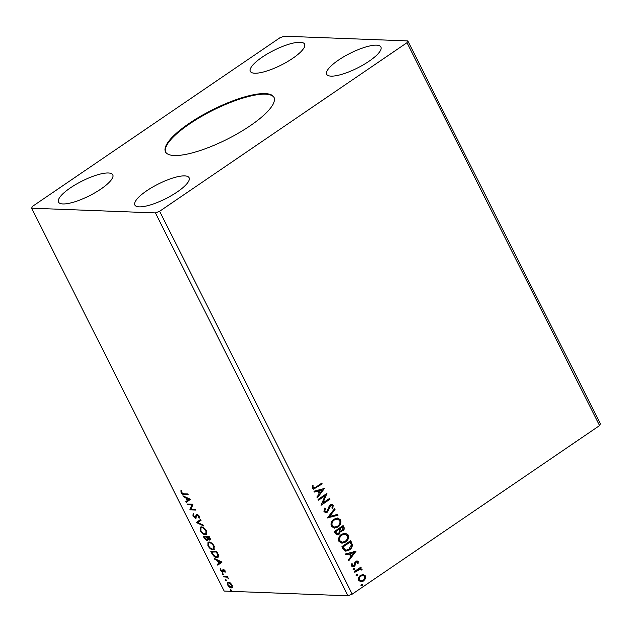 <?xml version="1.0" encoding="UTF-8"?>
<svg xmlns="http://www.w3.org/2000/svg" width="632" height="632" viewBox="0 0 632 632"><rect width="100%" height="100%" fill="white"/><g stroke="black" fill="none" stroke-linecap="round" stroke-linejoin="round"><path stroke-width="0.95" d="M174.282 155.519A60.712 16.44 -26.7 0 0 239.18 132.696A60.712 16.44 -26.7 0 0 273.956 97.281A60.712 16.44 -26.7 0 0 265.148 93.599A60.712 16.44 -26.7 0 0 200.249 116.422A60.712 16.44 -26.7 0 0 165.473 151.838A60.712 16.44 -26.7 0 0 174.282 155.519M274.091 97.573A60.712 16.44 -26.7 0 0 265.44 94.176A60.712 16.44 -26.7 0 0 201.047 116.707A60.712 16.44 -26.7 0 0 165.631 152.122M62.916 203.946A30.36 8.224 -26.7 0 0 95.369 192.531A30.36 8.224 -26.7 0 0 112.757 174.827A30.36 8.224 -26.7 0 0 108.349 172.986A30.36 8.224 -26.7 0 0 75.903 184.394A30.36 8.224 -26.7 0 0 58.515 202.106A30.36 8.224 -26.7 0 0 62.916 203.946M184.686 175.894A30.36 8.224 153.3 0 1 189.087 177.734A30.36 8.224 153.3 0 1 171.699 195.438A30.36 8.224 153.3 0 1 139.253 206.854A30.36 8.224 153.3 0 1 134.845 205.013A30.36 8.224 153.3 0 1 152.233 187.301A30.36 8.224 153.3 0 1 184.686 175.894M331.073 76.132A30.36 8.224 -26.7 0 0 363.526 64.725A30.36 8.224 -26.7 0 0 380.914 47.013A30.36 8.224 -26.7 0 0 376.506 45.172A30.36 8.224 -26.7 0 0 344.061 56.588A30.36 8.224 -26.7 0 0 326.673 74.292A30.36 8.224 -26.7 0 0 331.073 76.132M300.176 42.265A30.36 8.224 153.3 0 1 304.585 44.106A30.36 8.224 153.3 0 1 287.197 61.81A30.36 8.224 153.3 0 1 254.743 73.225A30.36 8.224 153.3 0 1 250.343 71.384A30.36 8.224 153.3 0 1 267.731 53.673A30.36 8.224 153.3 0 1 300.176 42.265M318.52 500.188L318.125 499.414L326.957 493.394L322.92 502.954L329.509 498.466L329.904 499.248L321.072 505.268L325.093 495.717L318.52 500.188M327.423 517.892L334.62 508.618L335.047 509.471L329.588 516.502L337.528 514.409L337.954 515.254L327.423 517.892M334.296 531.559L343.129 525.54L343.848 526.977C344.558 528.565 344.227 529.845 342.836 530.809L340.482 531.133L339.029 534.277L337.204 534.862L335.315 533.59L334.296 531.559M343.073 549.018L341.888 546.656L350.721 540.637L352.395 544.808C352.229 547.13 351.21 548.853 349.338 549.974L345.854 551.144L343.073 549.018M363.123 574.512L365.415 575.894L365.407 578.722L363.495 581.045L360.935 581.843L358.731 580.445C358.139 578.256 358.771 576.55 360.611 575.317L363.195 574.512M360.596 567.291L360.904 567.884L359.948 568.531L362.033 569.179L362.112 569.922L361.243 570.024L360.374 569.171L354.781 572.3L354.394 571.518L360.848 567.117L361.243 567.899L360.287 568.547L360.833 568.524M358.241 561.627L358.075 563.76L357.293 563.681L357.467 562.219L356.219 562.053L354.181 566.422L352.79 566.865L351.487 566.043L351.55 563.839L352.372 563.878L352.237 565.419L353.754 565.664L354.931 562.227L357.056 560.876L358.241 561.627L357.736 563.752M357.467 562.219L355.879 562.046L355.729 562.646M352.846 565.877L353.754 565.664M315.913 487.114L321.791 483.109L322.178 483.891L313.575 489.152L312.184 488.204L312.24 485.597L313.117 485.526L313.085 487.58L313.899 488.078L315.913 487.114M352.214 594.143L599.571 425.589L600.4 423.803L407.83 40.922L284.005 36.198L279.786 37.857L32.429 206.411L31.6 208.197L155.425 212.921L347.995 595.802L352.214 594.143L159.643 211.262L407 42.7L599.571 425.589M356.021 551.183L348.896 560.584L348.461 559.739L350.768 556.76L349.338 553.909L345.981 554.793L345.554 553.948L356.021 551.183M353.77 568.618L354.836 568.768L354.426 569.922L353.359 569.772L353.77 568.618L354.836 568.768L354.426 569.922L353.359 569.772M361.694 584.371L362.752 584.521L362.349 585.674L361.283 585.524L361.694 584.371L362.752 584.521L362.349 585.674L361.283 585.524M356.78 574.607L357.846 574.757L357.435 575.91L356.369 575.76L356.78 574.607L357.846 574.757L357.435 575.91L356.369 575.76M341.557 534.301L345.198 533.139L348.177 534.972C348.983 538.029 348.098 540.399 345.522 542.082L341.999 543.22L338.918 541.355C338.144 538.33 339.021 535.983 341.557 534.301M333.957 519.204L337.607 518.043L340.585 519.867C341.391 522.925 340.506 525.303 337.93 526.985L334.399 528.123L331.326 526.259C330.544 523.233 331.429 520.879 333.957 519.204M323.955 511.612L324.737 508.01L325.504 508.341L324.832 510.933L325.954 511.667L327.044 511.335L329.154 506.24L330.299 504.921L331.847 504.423L333.269 505.331L332.764 508.31L331.911 508.073L332.361 505.94L330.726 505.679L327.423 512.125L325.685 512.663L323.955 511.612M324.469 488.449L317.343 497.85L316.909 496.997L319.215 494.027L317.785 491.175L314.428 492.059L314.001 491.214L324.469 488.449M225.482 579.639L226.303 580.31L226.138 580.942L225.316 580.271L225.987 579.299M226.303 580.31L226.39 580.769M222.472 573.659L223.293 574.322L223.128 574.954L222.306 574.291L222.978 573.311M223.293 574.322L223.38 574.78M222.03 562.022L217.795 565.182L217.368 564.329L218.751 563.357L217.313 560.505L214.888 559.391L214.461 558.538L222.03 562.022M209.026 541.995C210.685 542.003 212.384 543.322 214.106 545.969L214.074 549.548L212.976 549.801C211.309 549.793 209.611 548.45 207.896 545.795L207.952 542.248L209.026 541.995M190.477 499.288L186.243 502.44L185.816 501.595L187.198 500.623L185.761 497.771L183.335 496.657L182.909 495.804L190.477 499.288M192.934 516.044L193.084 513.808L193.708 514.456L193.518 516.012L195.233 517.466L196.204 514.835L196.907 514.464L199.206 516.336L199.183 518.256L198.511 517.632L198.59 516.297L197.326 515.246L195.62 518.248L192.934 516.044L193.4 515.728M195.233 517.466L196.197 516.889L196.71 514.488L196.204 514.835L196.907 514.464M198.061 514.954L196.797 515.688M196.133 518.114L194.861 517.379M201.426 526.898C203.093 526.898 204.792 528.226 206.514 530.872L206.482 534.451L205.384 534.704C203.717 534.688 202.019 533.353 200.305 530.69L200.36 527.151L201.426 526.898M230.396 589.403L231.217 590.075L231.043 590.707L230.222 590.035L230.901 589.063M231.217 590.075L231.304 590.533M31.6 208.197L224.17 591.078L347.995 595.802M203.204 536.157L209.137 536.378L209.856 537.816C210.59 539.357 210.495 540.123 209.563 540.099L207.825 539.096L207.114 540.644L204.223 538.188L203.204 536.157M210.077 539.973L209.563 540.099L210.069 539.752L208.331 538.756M207.62 540.518L206.277 539.744M196.323 522.49L200.628 519.457L201.055 520.31L197.792 522.609L203.536 525.247L203.962 526.101L196.323 522.49L200.628 519.465M183.849 493.797L187.799 493.948L188.186 494.73L184.181 494.579C183.256 494.848 182.253 494.2 181.163 492.644L180.886 490.748L181.542 491.167L181.771 492.66L183.849 493.797M187.42 504.786L187.032 504.004L192.965 504.233L191.093 509.139L195.517 509.305L195.912 510.087L189.979 509.866L191.844 504.952L187.42 504.786L187.72 504.028M211.981 553.608L210.796 551.254L216.729 551.475L218.506 555.425L218.024 557.337L216.831 557.614C215.172 557.661 213.561 556.326 211.981 553.608L212.423 553.308M224.992 570.87L225.126 572.355L223.515 570.119L222.511 572.252L220.426 570.554L220.205 568.974L222.093 571.47L223.104 569.337L224.992 570.87M224.131 569.795L223.215 570.293M223.049 572.023L222.511 572.252L223.017 571.905L221.943 571.447M222.093 571.47L222.922 570.957L222.946 570.143L222.448 570.483M223.293 576.115L227.638 576.281L228.026 577.056L227.386 577.032L228.934 579.007L226.698 577.127L223.689 576.89L223.293 576.115M232.505 587.207L231.344 587.91C230.127 587.879 228.903 586.899 227.67 584.963C226.959 583.044 227.22 582.112 228.468 582.183L230.388 582.996L232.165 585.129L232.118 587.728M227.71 582.364L228.468 582.183M155.425 212.921L159.643 211.262M407 42.7L407.83 40.922M231.549 590.359L230.727 589.696M204.665 537.879L204.223 538.188M204.262 536.916L203.891 536.181M207.225 539.523L207.612 538.172M207.075 537.026L204.199 536.955L206.719 539.862L207.557 539.444M209.342 536.789L207.02 537.066L209.16 539.317L210.132 538.401M209.769 537.642L207.02 537.066M209.366 536.837L208.923 537.137M209.16 539.317L209.326 537.951M207.667 538.33L207.162 538.677L206.411 537.042L204.199 536.955M206.917 536.694L206.411 537.042M206.719 539.862L207.162 538.677M206.711 534.245L205.384 534.704M205.89 534.364L203.646 533.534M200.755 530.382L200.305 530.69M200.526 529.711L200.636 527.001M203.733 527.744L202.327 527.333L200.952 527.886L200.897 530.69C202.287 532.847 203.646 533.922 204.997 533.922L205.874 533.716L205.921 530.88C204.531 528.747 203.164 527.681 201.821 527.673L200.952 527.886M205.874 533.716L206.782 531.457M206.364 530.58L205.921 530.88M202.327 527.333L201.821 527.673M203.591 525.35L196.9 522.277L196.394 522.617M193.439 515.696L193.59 513.468M195.738 517.126L196.197 516.889L195.738 517.126M196.71 514.488L197.413 514.124M199.443 517.687L198.511 517.632M199.017 517.284L199.096 515.957M199.017 516.004L198.59 516.297M197.832 514.906L197.303 515.349M188.004 494.358L182.656 493.576M181.637 492.32L181.163 492.644M181.668 492.296L181.392 490.408M186.748 502.092L186.322 501.247L185.816 501.595M186.322 501.247L187.198 500.623M186.598 498.087L186.266 497.423L185.761 497.771M186.266 497.423L183.841 496.31L183.335 496.657M187.641 500.315L189.584 498.948L187.04 497.787L186.535 498.127L187.641 500.315L189.079 499.296L186.535 498.127M189.584 498.948L189.079 499.296M195.73 509.716L189.979 509.866M190.485 509.518L189.884 509.684M190.39 509.345L191.844 504.952M192.349 504.613L187.925 504.439M214.303 549.35L212.976 549.801M213.482 549.461L211.238 548.639M208.347 545.487L207.896 545.795M208.118 544.808L208.228 542.106M211.325 542.841L209.919 542.43L208.544 542.983L208.497 545.787C209.879 547.944 211.246 549.018 212.589 549.026L213.466 548.813L213.513 545.977C212.123 543.844 210.756 542.777 209.421 542.777L208.544 542.983M213.466 548.813L214.374 546.554M213.956 545.685L213.513 545.977M209.919 542.43L209.421 542.777M211.854 552.013L211.483 551.278M218.245 557.14L216.831 557.614M217.337 557.266L214.991 556.397M216.958 551.933L211.799 552.06L213.418 554.991L216.436 556.832L217.89 556.271L218.214 554.548M216.934 551.886L211.799 552.06M218.238 554.643L217.732 554.991L216.515 552.234M217.384 556.61L217.732 554.991M218.301 564.826L217.874 563.989L217.368 564.329M217.874 563.989L218.751 563.357M218.151 560.821L217.819 560.165L217.313 560.505M217.819 560.165L215.393 559.043L214.888 559.391M219.193 563.049L221.137 561.682L218.593 560.521L218.087 560.861L219.193 563.049L220.631 562.03L218.087 560.861M221.137 561.682L220.631 562.03M225.221 571.683L224.526 571.881M225.032 571.533L224.984 570.554M223.554 571.676L223.017 571.905M220.829 570.285L220.426 570.554M220.931 570.214L220.71 568.626M222.946 570.143L223.064 569.219M223.633 574.614L222.812 573.943M227.86 576.716L227.386 577.032M228.729 578.319L228.286 578.62M227.56 576.921L226.698 577.127M227.204 576.787L223.689 576.89M224.194 576.55L223.989 576.139M226.643 580.603L225.822 579.931M232.347 587.515L231.344 587.91M231.849 587.562L230.23 586.954M228.073 584.687L227.67 584.963M227.899 583.96L227.986 582.23M230.111 582.799L228.855 582.965C227.915 582.894 227.702 583.565 228.207 584.979L230.949 587.128L232.07 586.638L232.426 585.746M230.949 587.128C231.889 587.199 232.11 586.52 231.628 585.114L228.855 582.965L229.361 582.617M321.538 483.275L322.178 483.891M321.838 483.875L313.409 489.136M312.777 485.518L312.959 486.98M312.619 486.972L313.085 487.58M312.745 487.572L313.741 488.054M355.753 551.302L348.753 560.315M345.933 554.706L349.338 553.909M353.928 552.692L350.073 553.616L351.51 555.812L353.928 552.692L350.412 553.624L351.51 555.812M357.127 562.203L355.879 562.046L357.127 562.203M355.389 562.63L355.05 565.482M354.71 565.474L354.181 566.422M353.841 566.406L352.624 566.849M351.55 563.847L352.372 563.878M352.032 563.87L352.237 565.419M351.898 565.403L353.414 565.648M356.89 560.884L357.902 561.619M353.43 568.61L354.497 568.761M354.086 569.906L353.019 569.764M359.948 568.531L362.033 569.179M361.694 569.171L362.112 569.922M361.773 569.914L361.243 569.969M360.201 569.171L359.229 569.432M358.889 569.416L354.694 572.118M361.354 584.355L362.413 584.505M362.01 585.659L360.943 585.509M362.942 574.504L365.415 575.894M365.075 575.878L365.407 578.722M365.067 578.707L363.495 581.045M363.155 581.029L360.769 581.827M362.8 575.468L360.659 576.092C359.276 576.984 358.786 578.256 359.181 579.892L360.943 580.887M363.092 580.271C364.482 579.37 364.988 578.09 364.617 576.431L362.966 575.468L360.998 576.1C359.616 577 359.126 578.264 359.521 579.907L361.109 580.903L363.092 580.271M356.44 574.599L357.507 574.741M357.096 575.894L356.037 575.744M350.476 540.81L352.395 544.808M352.056 544.792C351.89 547.122 350.871 548.845 348.998 549.958L349.338 549.974M348.998 549.958L345.688 551.136M344.543 549.587L346.304 550.117L348.943 549.192L351.353 544.966L350.207 542.035L342.844 546.806L344.543 549.587L346.131 550.101M350.207 542.035L343.184 546.822L344.882 549.595M345.025 533.139L348.177 534.972M347.837 534.956C348.643 538.014 347.758 540.384 345.183 542.074L345.522 542.082M345.183 542.074L341.825 543.212M344.661 534.143L341.612 535.067C339.582 536.402 338.87 538.282 339.471 540.7L342.078 542.224M345.135 541.3C347.173 539.965 347.892 538.069 347.284 535.62L344.835 534.143L341.952 535.083C339.921 536.418 339.21 538.29 339.811 540.716L342.244 542.24L345.135 541.3M342.884 525.706L343.508 526.962C344.219 528.557 343.887 529.829 342.497 530.793L342.836 530.809M342.497 530.793L341.075 531.314M339.029 534.277L340.482 531.133M338.689 534.261L337.03 534.854M335.703 532.602L337.464 533.858L338.633 533.495L339.597 531.196L338.878 529.482L335.252 531.709L337.306 533.842M339.645 529.253L341.288 530.406L342.425 530.035L343.026 527.752L342.615 526.938L339.447 528.858L341.122 530.39M339.447 528.858L339.984 529.268M342.615 526.938L339.787 528.866M335.252 531.709L336.042 532.618M338.878 529.482L335.592 531.725M337.433 518.043L340.585 519.867M340.245 519.86C341.051 522.917 340.166 525.287 337.591 526.97L337.93 526.985M337.591 526.97L334.233 528.115M337.069 519.046L334.02 519.97C331.99 521.305 331.279 523.178 331.879 525.603L334.486 527.128M337.535 526.203C339.582 524.868 340.3 522.972 339.692 520.523L337.243 519.046L334.352 519.986C332.329 521.313 331.61 523.193 332.219 525.619L334.652 527.135L337.535 526.203M334.415 508.879L335.047 509.471M334.707 509.455L329.588 516.502M337.235 514.488L337.954 515.254M337.614 515.246L327.439 517.932M324.674 508.112L325.504 508.341M325.164 508.326L324.832 510.933M324.493 510.925L325.796 511.651M331.674 504.423L333.269 505.331M332.93 505.324L332.424 508.302M331.381 505.418L330.726 505.679M330.386 505.663L329.825 506.927M329.485 506.919L329.43 508.491M329.09 508.483L327.423 512.125M327.084 512.11L325.52 512.655M326.689 493.576L322.92 502.954M329.264 498.632L329.904 499.248M329.564 499.233L320.985 505.079M318.425 500.007L325.093 495.717M324.2 488.56L317.201 497.574M314.38 491.973L317.785 491.175M322.375 489.958L318.52 490.874L319.958 493.079L322.375 489.958L318.86 490.89L319.958 493.079M207.051 537.137L206.609 537.437M196.489 515.633L195.983 515.973M184.686 494.232L184.181 494.579M217.218 552.447L216.768 552.747M225.656 576.605L225.15 576.945M195.541 517.387L196.046 517.047M197.01 515.325L197.516 514.985M223.325 570.175L223.831 569.827M222.322 571.415L222.827 571.067"/></g></svg>
